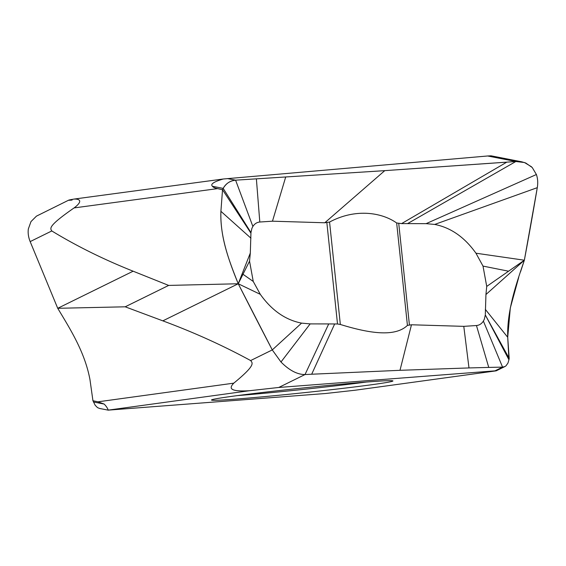 <?xml version="1.0" encoding="UTF-8"?>
<svg xmlns="http://www.w3.org/2000/svg" width="566" height="566" viewBox="0 0 566 566"><rect width="100%" height="100%" fill="white"/><g stroke="black" fill="none" stroke-linecap="round" stroke-linejoin="round"><path stroke-width="0.85" d="M329.568 222.049L324.792 222.771L272.472 221.193L259.801 222.021C256.936 222.282 254.629 223.761 252.882 226.457L251.905 228.36L250.957 232.591L250.314 253.03L238.244 283.757L162.831 320.851C193.862 332.369 223.131 345.607 250.632 360.563C252.698 363.11 255.853 365.035 233.786 383.154C229.258 387.852 228.636 391.884 249.252 390.745L278.755 387.469L305.017 374.55C297.291 374.565 289.283 370.383 280.984 362.007C289.304 370.383 297.313 374.565 305.017 374.55L311.689 374.225L305.017 374.55L328.719 323.929L337.506 323.978L340.336 324.467L329.568 222.056C355.873 207.955 382.192 212.675 396.66 222.983L401.591 223.598L506.782 162.152L515.845 161.501L487.644 155.983L223.259 179.005C213.715 181.792 210.12 184.219 212.476 186.292L223.181 188.386C226.159 183.327 230.298 180.589 235.597 180.172L384.767 170.649L515.838 161.501L524.498 162.534L531.531 166.8M250.314 253.03L249.542 261.138L253.25 281.458L260.31 294.341C271.701 310.373 285.455 319.967 301.572 323.122L272.274 349.922L280.984 362.007L272.274 349.922A4226.923 2307.759 -130.6 0 1 238.244 283.757C229.548 261.853 219.976 238.102 220.91 211.309L222.53 189.723L223.181 188.386C225.834 183.547 229.973 180.816 235.597 180.172L384.767 170.649L506.782 162.152M301.572 323.122L310.161 323.894L328.719 323.929M399.992 370.313L311.689 374.225L399.992 370.313L468.988 367.935L399.992 370.313L411.475 324.778L463.787 326.356L468.988 367.935L488.748 367.419L468.988 367.935M411.475 324.778L407.421 325.4C394.714 337.647 368.034 332.978 340.336 324.467M463.787 326.356L476.459 325.528C479.324 325.273 481.631 323.794 483.378 321.092L484.355 319.189L485.303 314.965L508.933 359.735L507.964 363.061L505.976 365.862L504.872 366.57L502.566 367.122L488.748 367.419L502.566 367.122L494.967 370.857L496.191 370.843L355.165 390.222L325.662 393.497L108.219 410.131L249.252 390.745M485.303 314.965L509.188 358.448L508.933 359.735L507.716 337.279L509.188 358.448M485.317 314.356L485.946 294.518L524.357 260.211C516.058 284.422 506.924 310.72 507.716 337.279L510.306 307.989L518.711 277.404M486.725 286.417L483.01 266.091L475.949 253.207L524.357 260.211L486.725 286.417L485.946 294.518M483.01 266.091L508.579 271.199M475.949 253.207C464.559 237.182 450.805 227.589 434.688 224.433L426.106 223.655L401.591 223.598M272.472 221.193L285.667 177.116M250.957 232.591L223.181 188.386L222.53 189.723L217.599 188.62C214.648 187.962 212.943 187.183 212.476 186.292M250.943 233.192L222.53 189.723L220.91 211.309C219.898 235.385 228.423 259.851 238.244 283.757L272.274 349.922L250.632 360.563M249.542 261.138L238.244 283.757L168.668 285.42L125.199 306.807L57.725 308.3C70.863 330.084 84.836 352.349 89.952 379.517L92.937 400.728L97.982 401.818L104.165 404.067C106.217 406.162 107.568 408.185 108.219 410.131M260.31 294.341L238.251 283.757M253.25 281.458L242.984 274.269M162.831 320.851L125.199 306.807M133.137 271.199C103.833 259.546 76.721 246.132 51.796 230.956L30.161 241.604L57.725 308.3L133.137 271.199L168.668 285.42M92.937 400.728L95.187 405.277L97.508 407.612L99.574 408.454M494.967 370.857L278.755 387.469M242.764 398.542A91.225 2.391 -6 0 1 211.486 399.985A91.225 2.391 -6 0 1 264.69 392.231A91.225 2.391 -6 0 1 361.271 382.453A91.225 2.391 -6 0 1 361.653 382.425A91.225 2.391 -6 0 1 392.924 380.918A91.225 2.391 -6 0 1 340.711 388.616A91.225 2.391 -6 0 1 243.139 398.514A91.225 2.391 -6 0 1 242.764 398.542M434.688 224.433L537.29 187.664A4226.923 3278.838 -51.6 0 1 524.357 260.211L537.29 187.664C538.082 182.917 537.785 178.538 536.398 174.519L532.245 167.522L525.729 163.001L521.88 161.848L515.845 161.501L407.548 223.62M51.796 230.956C50.24 228.374 47.431 226.421 74.082 207.92C80.697 203.045 82.36 198.935 74.224 199.048L223.259 179.005M30.161 241.604C28.413 237.232 27.805 233.015 28.342 228.947L30.988 221.582L36.457 216.134L68.698 200.152M505.013 366.506L496.191 370.843L355.165 390.222M521.887 161.841L491.047 155.813L487.644 155.983M74.224 199.048C65.182 200.597 69.031 200.329 72.108 200.067M426.106 223.655L536.398 174.519C537.778 178.538 538.082 182.924 537.29 187.664M524.357 260.211L520.557 271.737M310.161 323.894L280.984 362.007M334.669 323.95L311.689 374.225M476.459 325.528L488.748 367.419M483.378 321.092L502.566 367.122M485.331 309.369L507.716 337.279M409.395 324.757L398.754 223.57M407.421 325.4L396.66 222.983M324.792 222.771L384.767 170.649M259.801 222.021L256.384 178.92M252.882 226.457L235.597 180.172L227.44 178.58M250.936 238.18L220.91 211.309M326.872 222.792L337.506 323.978M233.786 383.154L97.982 401.818M104.165 404.067L93.461 401.973M74.082 207.92L217.599 188.62M366.499 382.029A90.404 2.37 -6 0 1 243.323 395.125A90.404 2.37 -6 0 1 242.956 395.153A90.404 2.37 -6 0 1 237.564 395.584M108.439 410.187L99.46 408.433"/></g></svg>
